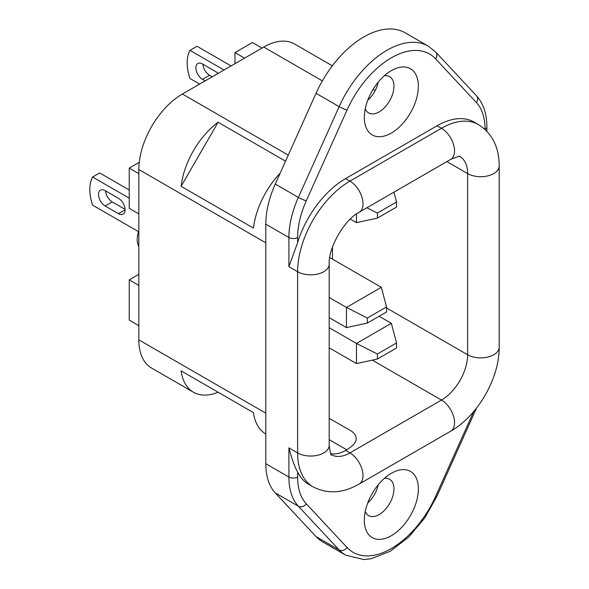 <?xml version="1.0" encoding="UTF-8"?>
<svg xmlns="http://www.w3.org/2000/svg" width="589" height="589" viewBox="0 0 589 589"><rect width="100%" height="100%" fill="white"/><g stroke="black" fill="none" stroke-linecap="round" stroke-linejoin="round"><path stroke-width="0.88" d="M262.017 48.07L252.423 42.533L234.989 52.598L244.575 58.134M234.989 63.671L234.989 52.598M138.827 246.46A21.572 12.457 -60 0 1 138.827 230.689M138.827 325.651L129.241 320.114L129.241 279.849L138.827 274.312M138.827 285.385L129.241 279.849M138.827 213.91L129.241 208.373L129.241 168.108L139.247 162.328M138.827 173.645L129.241 168.108M437.112 125.752A73.971 42.71 -60 0 1 474.101 122.092L478.459 124.603A73.971 42.71 -60 0 0 441.47 128.269A18.495 10.676 60 0 1 453.552 144.57A18.495 10.676 60 0 1 450.718 159.383L359.18 212.231C344.661 219.351 328.102 248.035 329.192 264.166A18.495 10.676 0 0 1 317.78 274.032A18.495 10.676 0 0 1 297.629 271.72A73.971 42.71 -60 0 1 349.932 181.117L441.47 128.269L437.112 125.752L345.574 178.6L349.932 181.117A18.495 10.676 60 0 1 362.014 197.418A18.495 10.676 60 0 1 359.18 212.231M473.747 411.483L435.617 496.372A76.437 44.131 -60 0 1 347.068 547.498A6.162 4.955 137 0 1 339.139 549.927A82.6 47.694 -60 0 0 345.684 555.155L322.581 541.814A82.6 47.694 -60 0 1 316.035 536.586L275.262 492.897A73.971 42.71 120 0 1 265.808 463.712L265.808 224.173L288.904 237.514L288.904 266.684L297.629 242.543A73.971 42.71 -60 0 1 345.574 178.6M332.498 247.063L332.498 259.138M450.718 159.383C457.859 156.505 460.944 155.584 459.965 156.637A36.989 21.351 -60 0 1 467.622 173.571L467.622 354.769A36.989 21.351 -60 0 1 441.47 400.064L349.932 452.912L345.574 450.401L346.693 449.753C357.199 443.488 359.01 437.413 352.112 431.523L329.192 418.293L352.112 431.523M345.574 450.401A36.989 21.351 -60 0 1 330.665 453.618M367.735 100.292A20.961 12.104 120 0 0 378.19 82.173M384.308 75.775A20.961 12.104 120 0 1 389.616 76.651A20.961 12.104 120 0 1 393.96 86.244A20.961 12.104 -60 0 1 384.808 107.338A20.961 12.104 -60 0 1 368.655 112.948A20.961 12.104 -60 0 1 365.246 108.788M418.367 86.244A38.219 22.065 120 0 0 391.339 70.636A38.219 22.065 120 0 0 364.319 117.447A38.219 22.065 -60 0 0 391.339 133.048A38.219 22.065 -60 0 0 418.367 86.244M384.308 478.437A20.961 12.104 -60 0 1 389.616 479.306A20.961 12.104 -60 0 1 393.96 488.907A20.961 12.104 -60 0 1 384.808 509.993A20.961 12.104 -60 0 1 368.655 515.611A20.961 12.104 -60 0 1 365.246 511.451M378.19 484.835A20.961 12.104 -60 0 1 367.735 502.954M418.367 488.907A38.219 22.065 -60 0 1 391.339 535.71A38.219 22.065 -60 0 1 364.319 520.109A38.219 22.065 -60 0 1 391.339 473.298A38.219 22.065 -60 0 1 418.367 488.907M297.629 472.017C294.89 467.423 291.982 459.376 288.904 447.883L297.629 452.912A73.971 42.71 -60 0 0 312.943 486.779L308.584 484.261A73.971 42.71 -60 0 1 297.629 472.017L297.629 477.053A67.809 39.146 120 0 0 306.295 503.801A6.162 4.955 137 0 1 298.365 506.231L339.139 549.927L316.035 536.586M435.764 52.134L476.538 95.83A6.162 4.955 -43 0 1 476.391 102.552L435.617 58.856A6.162 4.955 -43 0 0 435.764 52.134L428.284 46.163L405.18 32.822A82.6 47.694 120 0 0 316.035 93.298L275.262 184.07L298.365 197.411A6.162 0.876 24.2 0 0 306.295 200.753L347.068 109.981A6.162 0.876 -155.8 0 1 339.139 106.638L298.365 197.411A73.971 42.71 -60 0 0 288.904 237.514A6.162 3.556 0 0 0 297.629 237.514A67.809 39.146 -60 0 1 306.295 200.753M265.808 224.173A73.971 42.71 -60 0 1 275.262 184.07M218.099 392.222L181.117 370.871A61.646 35.59 120 0 0 193.442 392.222A61.646 35.59 120 0 0 218.099 392.222L253.469 412.646A61.646 35.59 120 0 0 265.801 433.997L265.808 434.005M181.117 370.871L253.469 412.646M280.15 173.203A61.646 35.59 120 0 0 253.469 228.083L181.117 186.308L218.099 122.247L285.547 161.18M218.099 122.247A61.646 35.59 120 0 0 181.117 186.308M332.336 65.806L294.581 44.006A61.646 35.59 120 0 0 263.754 47.061L182.421 94.019A61.646 35.59 120 0 0 138.827 169.522L138.827 339.846A61.646 35.59 120 0 0 151.601 368.066L193.442 392.222M329.192 317.626L346.442 327.587L346.442 307.451L381.319 287.322L329.759 257.555M329.192 297.497L346.442 307.451L367.367 318.023L386.546 306.95L381.319 287.322M346.442 327.587L367.367 323.059L386.546 311.986L386.546 306.95M367.367 323.059L367.367 318.023M356.47 213.962L356.47 222.642L350.3 219.079M393.953 192.161L396.574 202.005L396.574 207.041L377.394 218.114L356.47 222.642M396.574 202.005L377.394 213.078L377.394 218.114M366.895 207.777L377.394 213.078M379.139 316.264L391.339 323.309L396.574 342.938L396.574 347.974L377.394 359.047L356.47 363.575L329.192 347.827M396.574 342.938L377.394 354.011L377.394 359.047M391.339 323.309L356.47 343.446L377.394 354.011M329.192 327.698L356.47 343.446L356.47 363.575M125.082 209.345L112.227 201.924A9.395 5.426 60 0 1 105.6 190.91M118.455 213.674L105.166 206.003A9.395 5.426 60 0 1 99.033 197.727A9.395 5.426 60 0 1 100.469 190.195A9.395 5.426 60 0 1 105.166 190.659L118.455 198.331A9.395 5.426 60 0 1 124.588 206.614A9.395 5.426 60 0 1 123.153 214.138A9.395 5.426 60 0 1 118.455 213.674L125.096 209.839M138.518 231.646L92.628 205.156A39.146 22.603 -120 0 1 92.628 177.031L99.688 172.952L129.241 190.011M129.241 198.169L92.628 177.031M218.07 73.441A9.395 5.426 -120 0 0 215.795 71.667L202.513 63.995A9.395 5.426 -120 0 0 197.816 63.531A9.395 5.426 -120 0 0 196.373 71.055A9.395 5.426 -120 0 0 202.513 79.338L205.178 80.877M202.94 64.245A9.395 5.426 -120 0 0 209.574 75.259L212.239 76.798M224.004 70.01L189.975 50.367L197.035 46.288L231.065 65.931M189.975 50.367A39.146 22.603 -120 0 0 189.975 78.492L199.642 84.072M347.068 547.498L306.295 503.801M435.617 496.372A6.162 0.876 24.2 0 0 436.883 496.38L476.582 407.986M428.284 46.163A82.6 47.694 120 0 0 339.139 106.638L316.035 93.298M435.617 58.856A76.437 44.131 120 0 0 347.068 109.981M476.391 102.552A67.809 39.146 -60 0 1 485.056 129.3A6.162 3.556 180 0 0 486.867 126.782L486.867 131.237M288.904 266.684L297.629 271.72L297.629 452.912A18.495 10.676 0 0 0 317.78 455.231A18.495 10.676 0 0 0 329.192 445.365L329.192 264.166M446.889 161.6L467.622 173.571A18.495 10.676 180 0 0 487.78 175.883A18.495 10.676 180 0 0 499.192 166.017L499.192 347.216A18.495 10.676 180 0 1 487.78 357.081A18.495 10.676 180 0 1 467.622 354.769L386.546 307.959M499.192 347.216C499.472 378.263 477.745 415.9 450.718 431.185A18.495 10.676 -120 0 0 453.552 416.364A18.495 10.676 -120 0 0 441.47 400.064L372.322 360.144M346.693 449.753L329.192 439.644M312.943 486.779C327.484 494.296 342.894 493.383 359.18 484.033A18.495 10.676 -120 0 0 362.014 469.212A18.495 10.676 -120 0 0 349.932 452.912A36.989 21.351 -60 0 1 331.438 454.745C331.018 456.122 330.274 452.993 329.192 445.365M297.629 237.514L297.629 242.543M288.904 447.883L288.904 477.053A6.162 3.556 0 0 0 297.629 477.053M265.808 463.712L288.904 477.053A73.971 42.71 120 0 0 298.365 506.231L275.262 492.897M182.421 94.019L288.264 155.128M138.827 169.522L265.808 242.83M138.827 339.846L265.808 413.154M263.754 47.061L322.36 80.892M112.227 201.924L105.166 206.003M202.513 79.338L209.574 75.259M345.684 555.155L363.796 559.55L371.107 558.74L390.242 551.267L408.781 536.984L424.529 518.268L436.883 496.38M476.538 95.83C483.422 103.502 486.86 113.824 486.867 126.782M499.192 166.017C499.155 147.257 492.242 133.453 478.459 124.603M450.718 431.185L359.18 484.033M373.102 89.344L375.178 90.544"/></g></svg>
